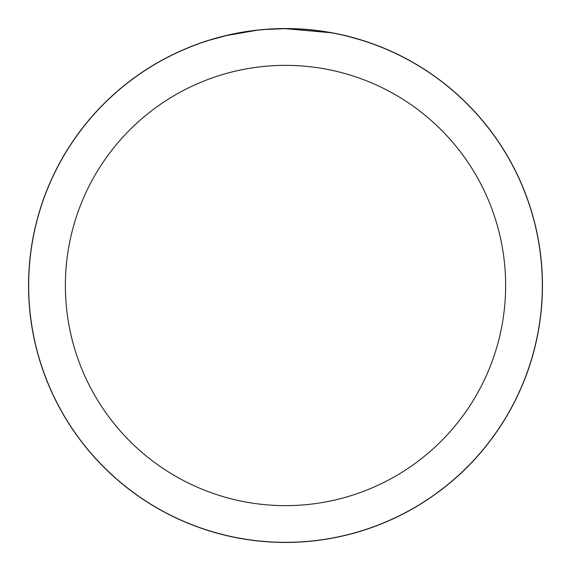 <?xml version="1.0" encoding="UTF-8"?>
<svg xmlns="http://www.w3.org/2000/svg" width="571" height="571" viewBox="0 0 571 571"><rect width="100%" height="100%" fill="white"/><g stroke="black" fill="none" stroke-linecap="round" stroke-linejoin="round"><path stroke-width="0.86" d="M285.5 28.614A256.886 256.886 0 0 1 542.386 285.5A256.886 256.886 0 0 1 285.5 542.386A256.886 256.886 0 0 1 28.614 285.5A256.886 256.886 0 0 1 285.5 28.614M290.625 28.728L294.186 28.821M317.126 30.627L318.211 30.763M285.5 28.671A256.829 256.829 0 0 1 542.329 285.5A256.829 256.829 0 0 1 285.5 542.329A256.829 256.829 0 0 1 28.671 285.5A256.829 256.829 0 0 1 285.5 28.671M349.595 36.801L361.8 40.27M332.336 32.982L335.462 33.582M331.123 32.761L285.5 28.678L265.436 29.456M285.5 65.365A220.135 220.135 0 0 1 505.635 285.5A220.135 220.135 0 0 1 285.5 505.635A220.135 220.135 0 0 1 65.365 285.5A220.135 220.135 0 0 1 285.5 65.365M256.536 30.313L226.423 35.559M266.671 29.364L270.761 29.1M209.207 40.27L226.423 35.566M247.107 31.562L251.825 30.891M28.55 285.5A256.95 256.95 0 0 1 285.5 28.55A256.95 256.95 0 0 1 542.45 285.5A256.95 256.95 0 0 1 285.5 542.45A256.95 256.95 0 0 1 28.55 285.5"/></g></svg>
